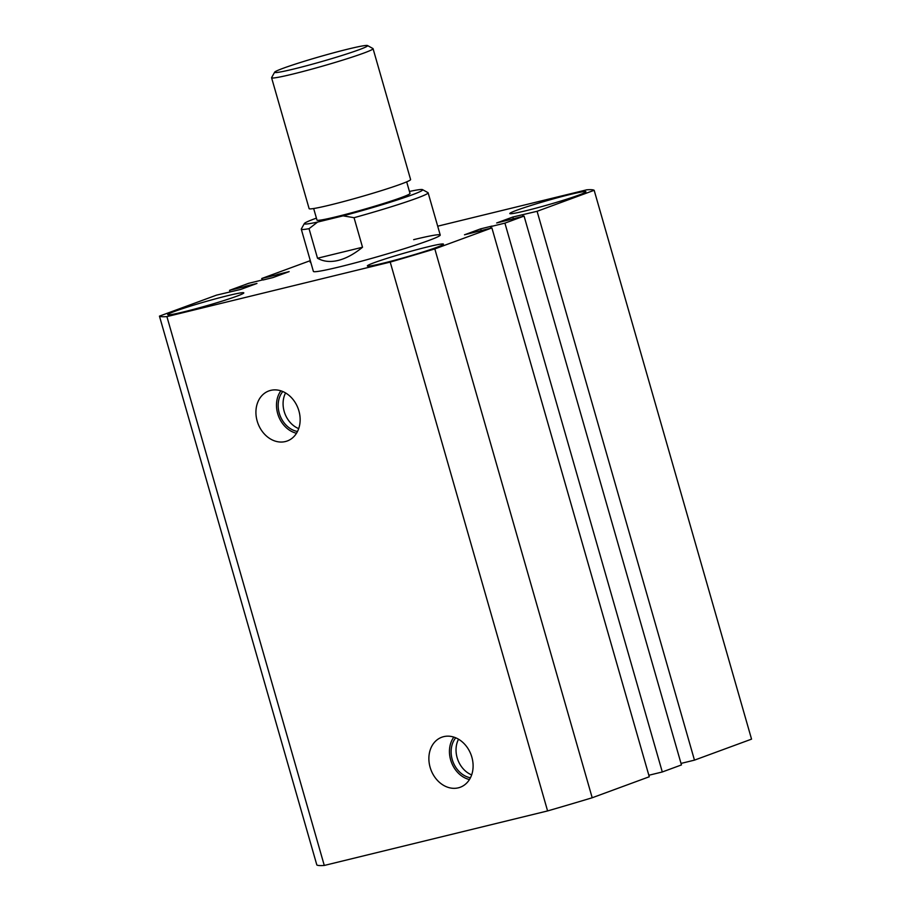<?xml version="1.0" encoding="UTF-8"?>
<svg xmlns="http://www.w3.org/2000/svg" width="911" height="911" viewBox="0 0 911 911"><rect width="100%" height="100%" fill="white"/><g stroke="black" fill="none" stroke-linecap="round" stroke-linejoin="round"><path stroke-width="1.37" d="M458.324 787.833A26.658 21.42 -110.2 0 0 461.034 786.933A26.658 21.42 -110.2 0 0 471.317 755.458A26.658 21.42 -110.2 0 0 443.657 736.657A26.658 21.42 -110.2 0 0 442.644 736.942A26.658 21.42 -110.2 0 0 430.311 767.962A26.658 21.42 -110.2 0 0 458.324 787.833M285.371 441.55A26.658 21.42 -110.2 0 0 288.081 440.651A26.658 21.42 -110.2 0 0 298.364 409.187A26.658 21.42 -110.2 0 0 270.704 390.375A26.658 21.42 -110.2 0 0 269.69 390.66A26.658 21.42 -110.2 0 0 257.357 421.679A26.658 21.42 -110.2 0 0 285.371 441.55M183.658 311.904A39.583 2.141 -16 0 0 223.446 300.698A39.583 2.141 -16 0 0 243.806 292.864A39.583 2.141 -16 0 0 227.864 295.642A39.583 2.141 -16 0 0 188.076 306.859A39.583 2.141 -16 0 0 167.704 314.682A39.583 2.141 -16 0 0 183.658 311.904M383.292 263.177A39.583 2.141 -16 0 0 423.08 251.96A39.583 2.141 -16 0 0 443.452 244.137A39.583 2.141 -16 0 0 427.51 246.915A39.583 2.141 -16 0 0 387.71 258.132A39.583 2.141 -16 0 0 367.349 265.955A39.583 2.141 -16 0 0 383.292 263.177M525.761 210.771A39.583 2.141 -16 0 0 565.549 199.566A39.583 2.141 -16 0 0 585.91 191.731A39.583 2.141 -16 0 0 569.967 194.51A39.583 2.141 -16 0 0 530.179 205.727A39.583 2.141 -16 0 0 509.807 213.561A39.583 2.141 -16 0 0 525.761 210.771M343.094 215.85A61.584 3.325 -16 0 0 422.545 189.647L427.976 192.642A65.979 3.564 164 0 1 428.124 192.802A65.979 3.564 164 0 1 354.049 217.695L343.094 215.85L317.575 222.079L309.034 228.684A65.979 3.564 164 0 1 301.279 229.173L313.384 271.398A65.979 3.564 -16 0 0 339.962 266.764A65.979 3.564 -16 0 0 406.283 248.077A65.979 3.564 -16 0 0 440.229 235.027A65.979 3.564 -16 0 0 413.651 239.661M437.701 226.19L586.718 189.818A226.52 12.253 -16 0 1 594.166 190.297L751.552 739.14L694.467 760.138L681.018 763.418M310.298 260.637L261.73 278.504L262.152 280.007M261.73 278.504L276.181 274.974L276.545 276.249M276.181 274.974L277.775 274.393L278.14 275.657M277.775 274.393L289.14 271.615L272.924 277.582L263.222 279.95M263.165 279.768L248.703 283.298L229.549 290.336L229.982 291.85M159.448 316.128A226.52 12.253 -16 0 0 166.907 316.607L324.282 865.45A226.52 12.253 -16 0 1 316.834 864.972L159.448 316.128L216.533 295.13L240.755 289.413L256.959 283.446L245.606 286.225L244 286.817L244.364 288.081M244 286.817L229.549 290.336M245.606 286.225L245.97 287.5M324.282 865.45L547.591 810.938A226.52 12.253 -16 0 0 592.196 797.763L649.27 776.764L491.894 227.921L464.485 234.799L480.689 228.843L481.179 230.529M166.907 316.607L390.215 262.095L547.591 810.938M390.215 262.095A226.52 12.253 -16 0 0 434.82 248.908L592.196 797.763M434.82 248.908L491.894 227.921M480.689 228.843L492.054 226.065L490.46 226.657L490.892 228.16M648.848 775.261L662.297 771.97L681.451 764.933L524.076 216.078L504.91 223.127L662.297 771.97M490.46 226.657L504.91 223.127M694.467 760.138L537.091 211.295L512.87 217L496.666 222.967L524.076 216.078M512.87 217L513.36 218.697M522.629 214.825L523.062 216.328M537.091 211.295L594.166 190.297M310.628 261.776A39.583 2.141 -16 0 0 310.173 262.288A39.583 2.141 -16 0 0 310.833 262.47M285.576 392.937A23.527 18.915 -110.2 0 0 298.694 428.614M282.786 391.525A23.527 18.915 -110.2 0 0 279.939 415.268A23.527 18.915 -110.2 0 0 297.487 431.495M280.884 390.83A25.554 20.543 -110.2 0 0 278.413 415.826A25.554 20.543 -110.2 0 0 296.496 433.26M458.529 739.22A23.527 18.915 -110.2 0 0 471.647 774.897M455.739 737.808A23.527 18.915 -110.2 0 0 452.892 761.55A23.527 18.915 -110.2 0 0 470.44 777.778M453.837 737.113A25.554 20.543 -110.2 0 0 451.366 762.108A25.554 20.543 -110.2 0 0 469.45 779.543M348.139 49.069A48.385 2.619 -16 0 0 300.63 62.415A48.385 2.619 -16 0 0 274.644 72.185A48.385 2.619 -16 0 0 294.105 68.94A48.385 2.619 -16 0 0 343.846 54.888A48.385 2.619 -16 0 0 367.52 45.55A48.385 2.619 -16 0 0 348.139 49.069M367.52 45.55L372.952 48.545A52.781 2.858 164 0 1 373.066 48.682A52.781 2.858 164 0 1 345.907 59.113A52.781 2.858 164 0 1 292.852 74.064A52.781 2.858 164 0 1 271.592 77.777A52.781 2.858 164 0 1 271.626 77.606L274.644 72.185M271.592 77.777L309.125 208.653A52.781 2.858 -16 0 0 330.386 204.941A52.781 2.858 -16 0 0 383.44 189.989A52.781 2.858 -16 0 0 410.599 179.558L373.066 48.682M406.682 181.858L410.007 193.428A48.385 2.619 164 0 1 385.102 203.005A48.385 2.619 164 0 1 336.478 216.704A48.385 2.619 164 0 1 316.982 220.109L313.669 208.539M309.034 228.684L317.518 258.234C323.394 261.582 330.272 262.322 338.152 260.432C346.055 258.462 354.174 254.078 362.521 247.245L354.049 217.695M301.279 229.173A65.979 3.564 164 0 1 301.325 228.968L304.342 223.548A61.584 3.325 -16 0 0 317.575 222.079M422.545 189.647A61.584 3.325 -16 0 0 409.438 191.458M316.413 218.128A61.584 3.325 -16 0 0 304.342 223.548M317.518 258.234L362.521 247.245M440.229 235.027L428.124 192.802"/></g></svg>
